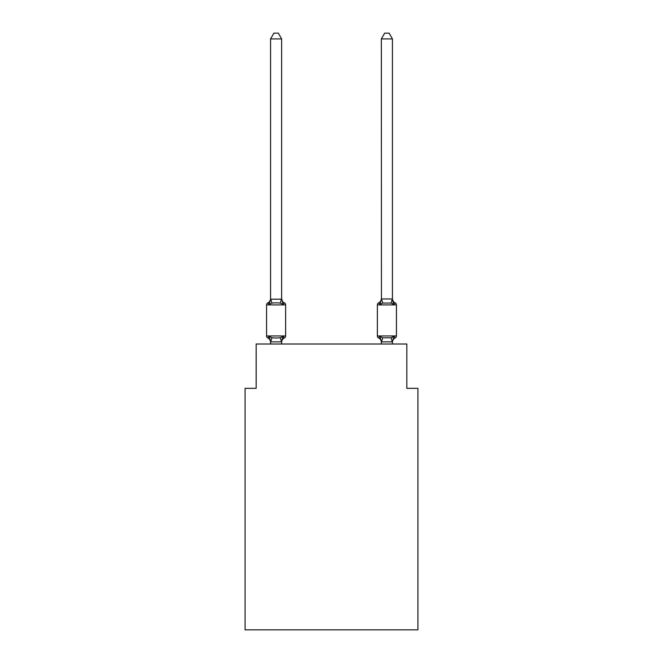 <?xml version="1.0" encoding="UTF-8"?>
<svg xmlns="http://www.w3.org/2000/svg" width="663" height="663" viewBox="0 0 663 663"><rect width="100%" height="100%" fill="white"/><g stroke="black" fill="none" stroke-linecap="round" stroke-linejoin="round"><path stroke-width="0.99" d="M417.914 629.85L417.914 388.336L406.833 388.336L406.833 344.022L256.167 344.022L256.167 388.336L245.086 388.336L245.086 629.85L417.914 629.85M284.386 337.923L283.035 336.365L284.386 337.923L283.035 336.365L284.386 337.923L283.035 336.365L284.386 337.923L283.035 336.365L284.386 337.923L283.035 336.365L284.386 337.923L283.035 336.365L284.386 337.923L283.035 336.365L284.386 337.923L283.035 336.365L284.386 337.923L283.035 336.365L284.386 337.923L283.035 336.365L281.56 341.884L270.653 341.884L269.186 336.365L267.827 337.923A2.213 2.213 0 0 1 266.576 335.934A2.213 2.213 0 0 0 267.827 337.923L269.186 336.365L267.827 337.923A2.213 2.213 0 0 1 266.576 335.934A2.213 2.213 0 0 0 267.827 337.923L269.186 336.365L267.827 337.923A2.213 2.213 0 0 1 266.576 335.934A2.213 2.213 0 0 0 267.827 337.923L269.186 336.365L267.827 337.923A2.213 2.213 0 0 1 266.576 335.934A2.213 2.213 0 0 0 267.827 337.923L269.186 336.365L267.827 337.923A2.213 2.213 0 0 1 266.576 335.934A2.213 2.213 0 0 0 267.827 337.923L269.186 336.365L267.827 337.923A2.213 2.213 0 0 1 266.576 335.934A2.213 2.213 0 0 0 267.827 337.923L269.186 336.365L267.827 337.923A2.213 2.213 0 0 1 266.576 335.934A2.213 2.213 0 0 0 267.827 337.923L269.186 336.365L267.827 337.923A2.213 2.213 0 0 1 266.576 335.934A2.213 2.213 0 0 0 267.827 337.923L269.186 336.365L267.827 337.923A2.213 2.213 0 0 1 266.576 335.934A2.213 2.213 0 0 0 267.827 337.923L269.186 336.365L267.827 337.923A2.213 2.213 0 0 1 266.576 335.934A2.213 2.213 0 0 0 267.827 337.923L269.186 336.365L267.827 337.923A2.213 2.213 0 0 1 266.576 335.934A2.213 2.213 0 0 0 267.827 337.923L269.186 336.365L267.827 337.923A2.213 2.213 0 0 1 266.576 335.934A2.213 2.213 0 0 0 267.827 337.923L269.186 336.365L267.827 337.923A2.213 2.213 0 0 1 266.576 335.934A2.213 2.213 0 0 0 267.827 337.923L269.186 336.365L267.827 337.923A2.213 2.213 0 0 1 266.576 335.934A2.213 2.213 0 0 0 267.827 337.923L269.186 336.365L267.827 337.923A2.213 2.213 0 0 1 266.576 335.934A2.213 2.213 0 0 0 267.827 337.923L269.186 336.365L267.827 337.923A2.213 2.213 0 0 1 266.576 335.934A2.213 2.213 0 0 0 267.827 337.923L269.186 336.365L267.827 337.923A2.213 2.213 0 0 1 266.576 335.934A2.213 2.213 0 0 0 267.827 337.923L269.186 336.365L267.827 337.923A2.213 2.213 0 0 1 266.576 335.934A2.213 2.213 0 0 0 267.827 337.923L269.186 336.365L267.827 337.923A2.213 2.213 0 0 1 266.576 335.934A2.213 2.213 0 0 0 267.827 337.923L269.186 336.365L267.827 337.923A2.213 2.213 0 0 1 266.576 335.934A2.213 2.213 0 0 0 267.827 337.923L269.186 336.365L267.827 337.923A2.213 2.213 0 0 1 266.576 335.934A2.213 2.213 0 0 0 267.827 337.923L269.186 336.365L271.954 337.79L276.106 338.014L280.258 337.79L283.035 336.365L284.386 337.923A2.213 2.213 0 0 0 285.637 335.934A2.213 2.213 0 0 1 284.386 337.923L283.756 337.616L284.386 337.923A2.213 2.213 0 0 0 285.637 335.934A2.213 2.213 0 0 1 284.386 337.923A2.213 2.213 0 0 0 285.637 335.934A2.213 2.213 0 0 1 284.386 337.923L283.756 337.616L284.386 337.923A2.213 2.213 0 0 0 285.637 335.934A2.213 2.213 0 0 1 284.386 337.923A2.213 2.213 0 0 0 285.637 335.934A2.213 2.213 0 0 1 284.386 337.923L283.756 337.616L284.386 337.923A2.213 2.213 0 0 0 285.637 335.934A2.213 2.213 0 0 1 284.386 337.923A2.213 2.213 0 0 0 285.637 335.934A2.213 2.213 0 0 1 284.386 337.923L283.756 337.616L284.386 337.923A2.213 2.213 0 0 0 285.637 335.934A2.213 2.213 0 0 1 284.386 337.923A2.213 2.213 0 0 0 285.637 335.934A2.213 2.213 0 0 1 284.386 337.923L283.756 337.616L284.386 337.923A2.213 2.213 0 0 0 285.637 335.934A2.213 2.213 0 0 1 284.386 337.923A2.213 2.213 0 0 0 285.637 335.934A2.213 2.213 0 0 1 284.386 337.923L283.756 337.616L284.386 337.923A2.213 2.213 0 0 0 285.637 335.934A2.213 2.213 0 0 1 284.386 337.923A2.213 2.213 0 0 0 285.637 335.934A2.213 2.213 0 0 1 284.386 337.923L283.756 337.616L284.386 337.923A2.213 2.213 0 0 0 285.637 335.934A2.213 2.213 0 0 1 284.386 337.923A2.213 2.213 0 0 0 285.637 335.934A2.213 2.213 0 0 1 284.386 337.923L283.756 337.616L284.386 337.923A2.213 2.213 0 0 0 285.637 335.934A2.213 2.213 0 0 1 284.386 337.923A2.213 2.213 0 0 0 285.637 335.934A2.213 2.213 0 0 1 284.386 337.923L283.756 337.616L284.386 337.923A2.213 2.213 0 0 0 285.637 335.934A2.213 2.213 0 0 1 284.386 337.923A2.213 2.213 0 0 0 285.637 335.934A2.213 2.213 0 0 1 284.386 337.923L283.756 337.616L284.386 337.923A2.213 2.213 0 0 0 285.637 335.934A2.213 2.213 0 0 1 284.386 337.923A2.213 2.213 0 0 0 285.637 335.934A2.213 2.213 0 0 1 284.386 337.923L283.035 336.365L284.386 337.923A4.873 4.873 0 0 0 281.642 342.307M281.642 298.532A4.873 4.873 0 0 0 284.386 302.916L283.035 304.474L280.258 303.049L276.106 302.834L271.954 303.049L269.186 304.474L267.827 302.916A2.213 2.213 0 0 0 266.576 304.914A2.213 2.213 0 0 1 267.827 302.916L268.457 303.223L267.827 302.916A2.213 2.213 0 0 0 266.576 304.914A2.213 2.213 0 0 1 267.827 302.916A2.213 2.213 0 0 0 266.576 304.914A2.213 2.213 0 0 1 267.827 302.916L268.457 303.223L267.827 302.916A2.213 2.213 0 0 0 266.576 304.914A2.213 2.213 0 0 1 267.827 302.916A2.213 2.213 0 0 0 266.576 304.914A2.213 2.213 0 0 1 267.827 302.916L268.457 303.223L267.827 302.916A2.213 2.213 0 0 0 266.576 304.914A2.213 2.213 0 0 1 267.827 302.916A2.213 2.213 0 0 0 266.576 304.914A2.213 2.213 0 0 1 267.827 302.916L268.457 303.223L267.827 302.916A2.213 2.213 0 0 0 266.576 304.914A2.213 2.213 0 0 1 267.827 302.916A2.213 2.213 0 0 0 266.576 304.914A2.213 2.213 0 0 1 267.827 302.916L268.457 303.223L267.827 302.916A2.213 2.213 0 0 0 266.576 304.914A2.213 2.213 0 0 1 267.827 302.916A2.213 2.213 0 0 0 266.576 304.914A2.213 2.213 0 0 1 267.827 302.916L268.457 303.223L267.827 302.916A2.213 2.213 0 0 0 266.576 304.914A2.213 2.213 0 0 1 267.827 302.916A2.213 2.213 0 0 0 266.576 304.914A2.213 2.213 0 0 1 267.827 302.916L268.457 303.223L267.827 302.916A2.213 2.213 0 0 0 266.576 304.914A2.213 2.213 0 0 1 267.827 302.916A2.213 2.213 0 0 0 266.576 304.914A2.213 2.213 0 0 1 267.827 302.916L268.457 303.223L267.827 302.916A2.213 2.213 0 0 0 266.576 304.914A2.213 2.213 0 0 1 267.827 302.916A2.213 2.213 0 0 0 266.576 304.914A2.213 2.213 0 0 1 267.827 302.916L268.457 303.223L267.827 302.916A2.213 2.213 0 0 0 266.576 304.914A2.213 2.213 0 0 1 267.827 302.916A2.213 2.213 0 0 0 266.576 304.914A2.213 2.213 0 0 1 267.827 302.916L268.457 303.223L267.827 302.916A2.213 2.213 0 0 0 266.576 304.914A2.213 2.213 0 0 1 267.827 302.916A2.213 2.213 0 0 0 266.576 304.914A2.213 2.213 0 0 1 267.827 302.916L269.186 304.474L267.827 302.916A4.873 4.873 0 0 0 270.57 298.532L270.57 299.187L281.642 299.187L281.642 298.532L283.035 304.474L284.386 302.916A2.213 2.213 0 0 1 285.637 304.914L285.637 335.934L285.637 304.914L285.637 335.934L285.637 304.914L285.637 335.934L285.637 304.914L285.637 335.934L285.637 304.914L285.637 335.934L285.637 304.914L285.637 335.934L285.637 304.914L285.637 335.934L285.637 304.914L285.637 335.934L285.637 304.914L285.637 335.934L285.637 304.914L285.637 335.934L285.637 304.914L266.576 304.914L266.576 335.934L285.637 335.934M281.642 341.652L282.165 339.042M392.43 342.307L392.43 342.307A4.873 4.873 0 0 1 395.173 337.923L393.814 336.365L395.173 337.923A2.213 2.213 0 0 0 396.424 335.934A2.213 2.213 0 0 1 395.173 337.923L393.814 336.365L395.173 337.923A2.213 2.213 0 0 0 396.424 335.934A2.213 2.213 0 0 1 395.173 337.923L393.814 336.365L395.173 337.923A2.213 2.213 0 0 0 396.424 335.934A2.213 2.213 0 0 1 395.173 337.923L393.814 336.365L395.173 337.923A2.213 2.213 0 0 0 396.424 335.934A2.213 2.213 0 0 1 395.173 337.923L393.814 336.365L395.173 337.923A2.213 2.213 0 0 0 396.424 335.934A2.213 2.213 0 0 1 395.173 337.923L393.814 336.365L395.173 337.923A2.213 2.213 0 0 0 396.424 335.934A2.213 2.213 0 0 1 395.173 337.923L393.814 336.365L395.173 337.923A2.213 2.213 0 0 0 396.424 335.934A2.213 2.213 0 0 1 395.173 337.923L393.814 336.365L395.173 337.923A2.213 2.213 0 0 0 396.424 335.934A2.213 2.213 0 0 1 395.173 337.923L393.814 336.365L395.173 337.923A2.213 2.213 0 0 0 396.424 335.934A2.213 2.213 0 0 1 395.173 337.923L393.814 336.365L395.173 337.923A2.213 2.213 0 0 0 396.424 335.934A2.213 2.213 0 0 1 395.173 337.923L393.814 336.365L395.173 337.923A2.213 2.213 0 0 0 396.424 335.934L396.424 304.914L377.363 304.914L377.363 335.934A2.213 2.213 0 0 0 378.614 337.923A2.213 2.213 0 0 1 377.363 335.934A2.213 2.213 0 0 0 378.614 337.923A4.873 4.873 0 0 1 381.358 342.307L381.358 341.652L381.358 342.307A4.873 4.873 0 0 0 378.614 337.923A2.213 2.213 0 0 1 377.363 335.934A2.213 2.213 0 0 0 378.614 337.923L379.965 336.365L378.614 337.923A2.213 2.213 0 0 1 377.363 335.934A2.213 2.213 0 0 0 378.614 337.923L379.965 336.365L378.614 337.923A4.873 4.873 0 0 1 381.358 342.307A4.873 4.873 0 0 0 378.614 337.923A2.213 2.213 0 0 1 377.363 335.934A2.213 2.213 0 0 0 378.614 337.923A2.213 2.213 0 0 1 377.363 335.934A2.213 2.213 0 0 0 378.614 337.923A4.873 4.873 0 0 1 381.358 342.307A4.873 4.873 0 0 0 378.614 337.923A2.213 2.213 0 0 1 377.363 335.934A2.213 2.213 0 0 0 378.614 337.923A2.213 2.213 0 0 1 377.363 335.934A2.213 2.213 0 0 0 378.614 337.923A4.873 4.873 0 0 1 381.358 342.307A4.873 4.873 0 0 0 378.614 337.923A2.213 2.213 0 0 1 377.363 335.934A2.213 2.213 0 0 0 378.614 337.923A2.213 2.213 0 0 1 377.363 335.934A2.213 2.213 0 0 0 378.614 337.923A4.873 4.873 0 0 1 381.358 342.307A4.873 4.873 0 0 0 378.614 337.923A2.213 2.213 0 0 1 377.363 335.934A2.213 2.213 0 0 0 378.614 337.923A2.213 2.213 0 0 1 377.363 335.934A2.213 2.213 0 0 0 378.614 337.923A4.873 4.873 0 0 1 381.358 342.307A4.873 4.873 0 0 0 378.614 337.923A2.213 2.213 0 0 1 377.363 335.934A2.213 2.213 0 0 0 378.614 337.923A2.213 2.213 0 0 1 377.363 335.934A2.213 2.213 0 0 0 378.614 337.923A4.873 4.873 0 0 1 381.358 342.307A4.873 4.873 0 0 0 378.614 337.923A2.213 2.213 0 0 1 377.363 335.934A2.213 2.213 0 0 0 378.614 337.923A2.213 2.213 0 0 1 377.363 335.934A2.213 2.213 0 0 0 378.614 337.923A4.873 4.873 0 0 1 381.358 342.307A4.873 4.873 0 0 0 378.614 337.923A2.213 2.213 0 0 1 377.363 335.934A2.213 2.213 0 0 0 378.614 337.923A2.213 2.213 0 0 1 377.363 335.934A2.213 2.213 0 0 0 378.614 337.923A4.873 4.873 0 0 1 381.358 342.307A4.873 4.873 0 0 0 378.614 337.923A2.213 2.213 0 0 1 377.363 335.934A2.213 2.213 0 0 0 378.614 337.923A2.213 2.213 0 0 1 377.363 335.934A2.213 2.213 0 0 0 378.614 337.923L379.965 336.365L378.614 337.923A4.873 4.873 0 0 1 381.358 342.307A4.873 4.873 0 0 0 378.614 337.923A2.213 2.213 0 0 1 377.363 335.934A2.213 2.213 0 0 0 378.614 337.923A2.213 2.213 0 0 1 377.363 335.934L396.424 335.934M392.43 298.532A4.873 4.873 0 0 0 395.173 302.916L393.814 304.474L392.662 300.861L393.814 304.474L395.173 302.916L393.814 304.474L392.662 300.861L393.814 304.474L395.173 302.916L393.814 304.474L392.662 300.861L393.814 304.474L395.173 302.916L393.814 304.474L392.662 300.861L393.814 304.474L395.173 302.916L393.814 304.474L392.662 300.861L393.814 304.474L395.173 302.916L393.814 304.474L392.662 300.861L393.814 304.474L395.173 302.916L393.814 304.474L392.662 300.861L393.814 304.474L395.173 302.916L393.814 304.474L392.662 300.861L393.814 304.474L395.173 302.916L393.814 304.474L392.662 300.861L393.814 304.474L395.173 302.916L393.814 304.474L392.662 300.861L393.814 304.474L395.173 302.916A2.213 2.213 0 0 1 396.424 304.914A2.213 2.213 0 0 0 395.173 302.916A4.873 4.873 0 0 1 392.43 298.532A4.873 4.873 0 0 0 395.173 302.916A2.213 2.213 0 0 1 396.424 304.914A2.213 2.213 0 0 0 395.173 302.916A4.873 4.873 0 0 1 392.43 298.532A4.873 4.873 0 0 0 395.173 302.916A2.213 2.213 0 0 1 396.424 304.914A2.213 2.213 0 0 0 395.173 302.916A4.873 4.873 0 0 1 392.43 298.532A4.873 4.873 0 0 0 395.173 302.916A2.213 2.213 0 0 1 396.424 304.914A2.213 2.213 0 0 0 395.173 302.916A4.873 4.873 0 0 1 392.43 298.532A4.873 4.873 0 0 0 395.173 302.916A2.213 2.213 0 0 1 396.424 304.914A2.213 2.213 0 0 0 395.173 302.916A4.873 4.873 0 0 1 392.43 298.532A4.873 4.873 0 0 0 395.173 302.916A2.213 2.213 0 0 1 396.424 304.914A2.213 2.213 0 0 0 395.173 302.916A4.873 4.873 0 0 1 392.43 298.532A4.873 4.873 0 0 0 395.173 302.916A2.213 2.213 0 0 1 396.424 304.914A2.213 2.213 0 0 0 395.173 302.916A4.873 4.873 0 0 1 392.43 298.532A4.873 4.873 0 0 0 395.173 302.916A2.213 2.213 0 0 1 396.424 304.914A2.213 2.213 0 0 0 395.173 302.916A4.873 4.873 0 0 1 392.43 298.532A4.873 4.873 0 0 0 395.173 302.916A2.213 2.213 0 0 1 396.424 304.914A2.213 2.213 0 0 0 395.173 302.916A4.873 4.873 0 0 1 392.43 298.532A4.873 4.873 0 0 0 395.173 302.916A2.213 2.213 0 0 1 396.424 304.914A2.213 2.213 0 0 0 395.173 302.916A4.873 4.873 0 0 1 392.43 298.532A4.873 4.873 0 0 0 395.173 302.916A2.213 2.213 0 0 1 396.424 304.914M392.43 344.022L392.43 341.851L381.358 341.851L379.965 336.365L378.614 337.923A4.873 4.873 0 0 1 381.358 342.307M380.487 302.726L379.965 304.474L378.614 302.916A2.213 2.213 0 0 0 377.363 304.914A2.213 2.213 0 0 1 378.614 302.916L379.965 304.474L378.614 302.916L379.965 304.474L378.614 302.916L379.965 304.474L378.614 302.916L379.965 304.474L378.614 302.916L379.965 304.474L378.614 302.916L379.965 304.474L378.614 302.916L379.965 304.474L378.614 302.916L379.965 304.474L378.614 302.916L379.965 304.474L378.614 302.916L379.965 304.474L378.614 302.916L379.965 304.474L380.487 302.726L379.965 304.474L380.487 302.726L379.965 304.474L380.487 302.726L379.965 304.474L380.487 302.726L379.965 304.474L380.487 302.726L379.965 304.474L380.487 302.726L379.965 304.474L380.487 302.726L379.965 304.474L380.487 302.726L379.965 304.474L380.487 302.726L379.965 304.474L380.487 302.726L379.965 304.474L382.742 303.049L381.44 298.963L392.347 298.963L393.814 304.474L391.046 303.049L382.742 303.049M281.642 298.988L281.642 38.91L270.57 38.91L270.57 298.988M270.57 299.187L269.186 304.474L267.827 302.916M381.358 341.851L381.358 344.022M379.965 336.365L378.614 337.923L379.965 336.365L378.614 337.923L379.965 336.365L378.614 337.923L379.965 336.365L378.614 337.923L379.965 336.365L378.614 337.923L379.965 336.365L378.614 337.923L379.965 336.365L378.614 337.923L379.965 336.365L378.614 337.923L379.965 336.365L382.742 337.79L391.046 337.79L393.814 336.365L392.43 341.851M281.642 344.022L281.642 341.851M270.57 344.022L270.57 341.851M270.57 341.652L270.57 342.307A4.873 4.873 0 0 0 267.827 337.923M270.57 38.91L273.894 33.15L278.319 33.15L281.642 38.91M392.43 298.988L392.43 38.91L381.358 38.91L381.44 298.963M379.965 304.474L381.358 298.988M393.814 304.474L392.662 300.861M381.358 298.532A4.873 4.873 0 0 1 378.614 302.916M381.358 38.91L384.681 33.15L389.106 33.15L392.43 38.91M271.954 337.79L270.653 341.884M280.258 337.79L281.56 341.884M270.653 298.963L271.954 303.049M281.56 298.963L280.258 303.049M392.347 341.884L391.046 337.79M381.44 341.884L382.742 337.79M391.046 303.049L392.347 298.963"/></g></svg>
